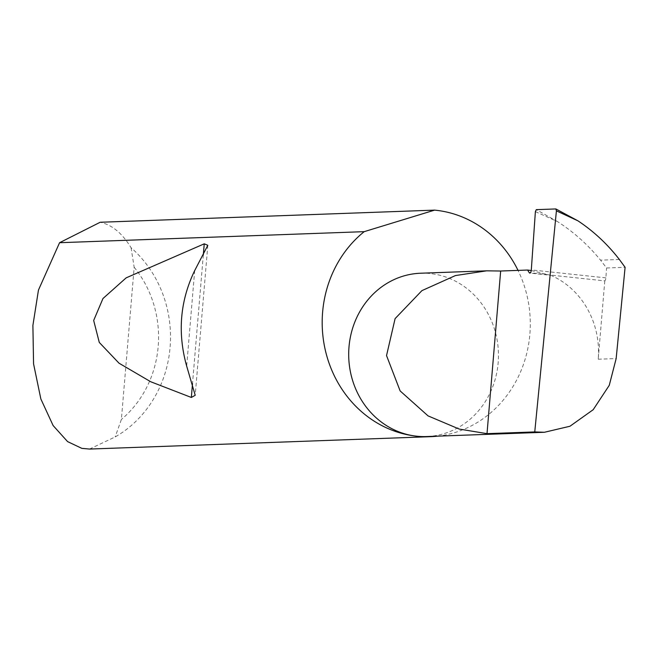 <?xml version="1.0" encoding="UTF-8"?>
<svg xmlns="http://www.w3.org/2000/svg" width="658" height="658" viewBox="0 0 658 658"><rect width="100%" height="100%" fill="white"/><g stroke="black" fill="none" stroke-linecap="round" stroke-linejoin="round"><path stroke-width="0.49" stroke-dasharray="3.29 2.47" d="M420.618 273.226A81.715 74.88 -92.1 0 1 430.406 273.572A81.715 74.88 -92.1 0 1 498.443 357.516A81.715 74.88 -92.1 0 1 426.54 436.55M89.496 449.06L115.175 436.937A113.538 104.038 87.9 0 0 131.065 247.729C122.396 233.508 112.304 225.061 100.797 222.396L100.172 222.264M437.545 436.155A113.538 104.038 87.9 0 0 518.027 270.389M535.382 211.629L557.515 221.606C573.702 231.986 588.038 244.834 600.54 260.157L606.577 267.979L625.1 267.304M604.792 280.884L598.212 359.219A81.715 74.88 -92.1 0 0 550.211 275.052L604.792 280.884A3.027 1.201 -83.9 0 0 605.886 277.873L606.577 267.979M619.359 259.474L600.54 260.157M557.515 221.606L536.27 209.655M555.854 208.94L558.774 210.264M531.245 270.512L550.359 275.241L529.764 273.07M131.065 247.729L134.166 267.247L121.385 419.45L115.175 436.937M134.166 267.247A104.457 95.714 -92.1 0 1 121.385 419.45M605.886 277.873L531.31 269.903M548.369 274.731L530.34 272.799M194.694 270.57L186.675 366.103M203.306 254.983L192.498 383.663M598.212 359.219L616.159 358.569M207.813 245.294L195.212 395.285"/><path stroke-width="0.99" d="M534.757 431.919L487.01 433.655L459.226 429.065L428.062 415.889L400.138 390.934L386.534 355.575L395.104 318.62L421.918 290.63L455.443 275.562L486.607 270.833L500.664 271.022L527.601 270.043L529.262 272.683A3.027 1.201 -83.9 0 0 529.764 273.07A3.027 1.201 -83.9 0 0 531.31 269.903L535.382 211.629L536.27 209.655L555.854 208.94L556.413 210.848L534.757 431.919L544.405 432.273L569.951 426.252L593.187 409.704L609.259 385.341L616.159 358.569L625.1 267.304L619.359 259.474C607.433 244.102 593.598 231.205 577.88 220.792L556.413 210.848M518.027 270.389A113.538 104.038 87.9 0 0 435.728 210.239A113.538 104.038 87.9 0 0 434.617 210.124L100.172 222.264L59.565 242.712L364.203 231.657A113.538 104.038 87.9 0 0 326.055 353.214A113.538 104.038 87.9 0 0 416.753 436.205A81.715 74.88 -92.1 0 1 348.715 352.26A81.715 74.88 -92.1 0 1 420.618 273.226L486.599 270.833M194.694 270.57C180.045 301.002 177.372 332.849 186.675 366.103L195.212 395.285L191.338 397.457L150.731 381.747L119.016 363.191L99.276 342.423L93.675 320.462L102.961 298.535L126.18 277.841L204.243 243.83L207.813 245.294L194.694 270.57M59.565 242.712L38.46 290.063L32.9 325.397L33.558 363.833L40.862 398.995L53.125 425.561L67.577 441.6L81.822 448.361L89.496 449.06L430.357 436.682A113.538 104.038 87.9 0 0 437.545 436.155M544.405 432.273L426.54 436.55A81.715 74.88 -92.1 0 1 416.753 436.205A113.538 104.038 87.9 0 0 430.357 436.682M555.854 208.94L577.88 220.792M487.01 433.655L500.664 271.022M364.203 231.657L434.617 210.124M531.245 270.512L527.601 270.043M530.34 272.799L529.262 272.683M204.243 243.83L203.306 254.983M192.498 383.663L191.338 397.457"/></g></svg>
